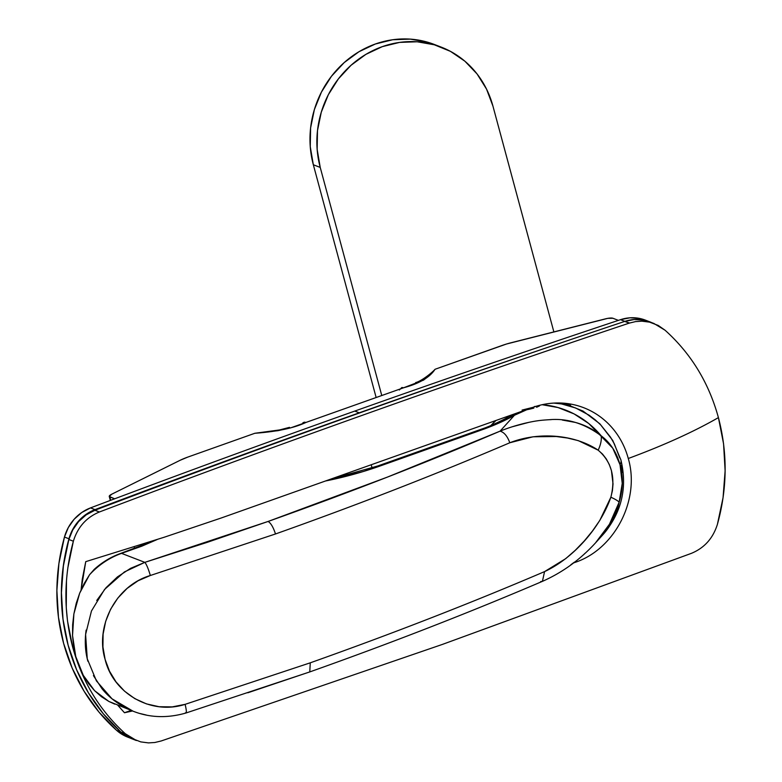 <?xml version="1.0" encoding="UTF-8"?>
<svg xmlns="http://www.w3.org/2000/svg" width="782" height="782" viewBox="0 0 782 782"><rect width="100%" height="100%" fill="white"/><g stroke="black" fill="none" stroke-linecap="round" stroke-linejoin="round"><path stroke-width="1.17" d="M522.102 410.071L533.011 407.334L221.472 517.909L164.22 537.234L85.746 561.652L82.266 579.315L81.103 589.794L85.746 561.652L164.22 537.234L221.472 517.909L533.011 407.334A82.726 76.382 -68.9 0 1 628.278 458.496C663.977 445.271 694.025 431.635 718.414 417.608C708.824 382.711 691.034 353.572 665.052 330.219L658.258 325.459L649.588 322.145L641.875 321.167L635.512 321.607L629.227 323.132C451.644 382.476 275.029 445.427 99.402 511.985C86.372 517.401 77.692 527.146 73.361 541.222L67.887 567.605M66.47 580.889L66.265 607.643L67.506 620.957L72.638 646.958L73.664 646.734M442.25 644.466L161.19 740.974L442.25 644.466L691.356 553.363L442.25 644.466M490.94 425.506A82.472 76.137 -68.9 0 1 496.003 420.472L490.94 425.506M528.104 408.791L533.011 407.334A82.726 76.382 -68.9 0 1 582.043 407.09A82.726 76.382 -68.9 0 1 628.278 458.496C640.38 499.63 614.867 549.316 574.868 562.463L573.568 562.923M132.52 710.975L124.465 712.744L131.044 710.408L124.465 712.744L117.857 705.325L124.465 712.744L132.52 710.975M134.181 546.882L134.602 548.456L134.181 546.882M570.547 405.35A82.002 75.707 111.1 0 0 567.898 403.639M132.129 738.882L128.678 737.367L120.809 731.991L103.273 713.731L88.464 692.901L76.675 669.92L68.142 645.228L63.019 619.315L61.426 592.707L63.391 565.924L68.865 539.492L72.716 529.961L78.591 521.584L86.137 514.888L94.905 510.255A15041.926 13886.864 -68.9 0 1 624.74 321.402L634.222 319.515L643.723 320.121L649.891 321.92M654.114 323.601L665.052 330.219C691.034 353.572 708.824 382.711 718.414 417.608C727.68 452.915 727.348 488.476 717.417 524.302C713.037 538.309 704.347 547.996 691.356 553.363C704.347 547.996 713.037 538.309 717.417 524.302L723.057 497.694L725.119 470.823L723.575 443.853L718.414 417.608C694.025 431.635 663.977 445.271 628.278 458.496C640.38 499.63 614.867 549.316 574.868 562.463M73.361 541.222L68.865 539.492A192.206 177.446 111.1 0 0 120.809 731.991L125.306 733.721C99.676 710.427 82.12 681.503 72.638 646.958C63.45 611.983 63.694 576.745 73.361 541.222C77.692 527.146 86.372 517.401 99.402 511.985C275.029 445.427 451.644 382.476 629.227 323.132L624.74 321.402A15041.926 13886.864 111.1 0 0 94.905 510.255L99.402 511.985L94.905 510.255A41.778 38.572 111.1 0 0 68.865 539.492L73.361 541.222M136.391 740.476L125.306 733.721L120.809 731.991A41.778 38.572 111.1 0 0 131.865 738.775L136.361 740.515M654.143 323.562L649.647 321.832A41.778 38.572 111.1 0 0 624.74 321.402L629.559 323.025M72.638 646.958C82.12 681.503 99.676 710.427 125.306 733.721L132.09 738.531L140.78 741.893L148.502 742.9L154.885 742.489L161.19 740.974M372.085 467.939L371.235 464.791L372.085 467.939M526.706 409.768L530.118 409.045L526.706 409.768L514.448 415.262L500.069 431.156L387.491 477.069L268.109 521.447L207.24 542.346L144.836 562.356L121.552 553.373L141.825 546.178L157.162 539.531L141.825 546.178L121.552 553.373A80.223 74.065 111.1 0 0 89.49 574.838L79.666 593.196L73.879 613.919L72.54 635.531L75.746 656.509L83.283 675.335L94.593 690.682L108.874 701.454L129.822 709.841M562.326 420.051L575.493 422.456C585.298 425.125 593.88 429.601 601.221 435.857A80.223 73.039 -137.9 0 0 542.122 404.714L557.967 407.53L574.086 413.913L588.738 423.512L612.726 448.154L620.028 464.674A80.223 19.149 -15.1 0 0 620.908 459.953A80.223 19.149 164.9 0 1 620.028 464.674L622.247 483.423L619.129 502.22L614.144 517.664L605.767 531.34L602.893 534.732M553.724 403.092L561.525 403.932L575.718 408.018L589.061 415.174L595.19 419.807L600.85 425.046L610.468 437.109L614.3 443.765L619.755 457.9A80.223 19.149 164.9 0 1 620.908 459.953L612.775 440.481L599.853 423.805L583.02 411.068L563.451 403.16M574.291 562.209L570.801 564.78M585.405 552.991L584.252 554.027M133.839 711.483L133.263 711.268C149.812 717.749 167.377 718.335 185.96 713.008L309.721 671.943C391.811 642.784 469.376 612.589 542.415 581.358L544.565 571.613C471.047 603.049 392.945 633.449 310.268 662.823L185.109 704.347L172.187 706.899L159.069 706.723L146.478 703.898L134.787 698.619L124.553 691.19L116.029 681.914L109.5 671.191L105.111 659.422L102.931 646.9L103.097 634.134L105.668 621.377L110.614 609.217L117.838 598.054L127.114 588.406L138.062 580.772L150.349 575.493L275.499 533.969C358.156 504.605 436.258 474.195 509.805 442.759L533.041 436.786L556.227 436.512L567.458 438.028L578.367 440.657L598.181 450.178L602.551 454.117L606.285 458.926L609.276 464.498L611.436 470.617L613.029 483.892L612.414 490.646L610.869 497.215L599.823 520.382L592.482 530.978L584.32 540.919L575.337 550.225L565.728 558.631L544.565 571.613L542.415 581.358C562.405 572.522 580.107 559.707 595.503 542.894L593.127 545.455M525.26 410.394L514.448 415.262L500.069 431.156C507.684 428.057 515.954 425.428 524.859 423.248C535.817 420.736 540.46 420.247 549.551 419.69C567.409 418.155 584.633 423.551 601.221 435.857C601.7 440.012 600.684 444.782 598.181 450.178C611.573 461.781 615.805 477.46 610.869 497.215C600.058 528.153 573.138 558.348 544.565 571.613C471.047 603.049 392.945 633.449 310.268 662.823L309.77 671.914L310.268 662.823L185.109 704.347C186.634 710.701 186.732 713.507 185.422 712.783C186.732 713.507 186.634 710.701 185.109 704.347C150.242 715.657 112.833 692.49 105.111 659.422C95.081 627.027 115.179 585.865 150.349 575.493L275.499 533.969C358.156 504.605 436.258 474.195 509.805 442.759C539.003 431.341 574.848 434.597 598.181 450.178C600.684 444.782 601.7 440.012 601.221 435.857C610.312 442.68 616.578 452.289 620.028 464.674C623.283 477.147 622.98 489.659 619.129 502.22C618.132 500.93 615.385 499.258 610.869 497.215C615.385 499.258 618.132 500.93 619.129 502.22L609.442 524.253L595.503 542.894L602.942 534.683A80.223 73.039 -137.9 0 0 619.129 502.22C616.206 512.337 611.436 522.044 604.818 531.33M533.823 408.106L530.118 409.045L533.823 408.106M539.502 405.917L537.019 407.07L539.502 405.917M549.551 419.69L551.193 419.641M537.136 420.863L537.987 420.736M512.347 426.747L528.945 422.329M482.562 428.761L377.804 465.964A25.073 7.546 70.4 0 1 379.847 466.082A96.098 22.942 -15.1 0 1 325.752 480.94L363.405 471.487L484.605 428.878A25.073 7.546 -109.6 0 0 482.562 428.761C491.595 425.74 503.266 419.836 508.808 416.747A25.073 17.243 61.4 0 1 514.448 415.262A25.073 17.243 -118.6 0 0 508.808 416.747L513.217 414.362M377.696 466.004A25.073 7.546 -109.6 0 1 379.847 466.082L484.605 428.878L500.949 422.153L514.448 415.262C506.374 419.924 496.423 424.47 484.605 428.878A25.073 7.546 70.4 0 0 482.455 428.8M96.733 600.488L106.029 587.712L117.466 576.881L130.516 568.367L144.836 562.356L121.552 553.373A80.223 74.065 -68.9 0 0 89.49 574.838L84.114 583.636L79.666 593.196L76.235 603.352L73.879 613.919L72.638 624.71L72.54 635.531L73.586 646.196L75.746 656.509L79.002 666.274L83.283 675.335L88.503 683.517L94.593 690.682L101.416 696.694L108.874 701.454L114.71 704.113M87.877 661.24C85.179 651.504 84.593 641.113 86.128 630.096M128.629 709.303L125.775 707.906C115.883 702.607 107.955 696.205 101.983 688.688L93.42 675.589M146.146 714.992L140.076 713.536M247.835 692.774L309.77 671.914M94.348 569.267L89.49 574.838L94.172 569.423C102.119 562.229 111.015 556.862 120.868 553.333L154.083 540.724M500.069 431.156C504.107 432.231 507.352 436.092 509.805 442.759C507.352 436.092 504.107 432.231 500.069 431.156C427.285 462.27 349.965 492.377 268.109 521.447C270.816 523.041 273.28 527.215 275.499 533.969C273.28 527.215 270.816 523.041 268.109 521.447L144.836 562.356C146.469 564.272 148.306 568.651 150.349 575.493C148.306 568.651 146.469 564.272 144.836 562.356L124.416 571.935L104.544 589.452L91.455 610.996L85.6 634.437L87.261 658.815L96.421 680.907L112.022 698.815L133.018 711.17M185.96 713.008L185.422 712.783M542.415 581.358L540.665 581.583M539.345 406.005A18.807 4.487 -15.1 0 0 537.263 405.966A18.807 4.487 164.9 0 1 539.345 406.005M622.052 472.504L621.309 465.192M534.253 406.904A12.532 2.991 164.9 0 1 530.03 409.064L534.937 406.386M645.6 320.209L639.51 318.421L629.989 317.805L620.497 319.672A15041.926 13886.864 111.1 0 0 354.764 411.078A15041.926 13886.864 111.1 0 0 90.507 507.899L95.003 509.629A15041.926 13886.864 -68.9 0 1 359.261 412.808L354.764 411.078A15041.926 13886.864 111.1 0 0 90.507 507.899L81.748 512.513L74.202 519.189L68.317 527.537L64.456 537.048L58.894 563.587L56.881 590.498L58.454 617.242L63.586 643.273L72.169 668.082L84.045 691.171L98.952 712.07L116.616 730.359L127.857 737.182M651.68 322.614L640.429 319.623M640.614 319.642A41.778 38.572 -68.9 0 1 649.862 321.852L645.365 320.121A41.778 38.572 111.1 0 0 620.497 319.672A15041.926 13886.864 111.1 0 0 354.764 411.078L359.261 412.808A15041.926 13886.864 -68.9 0 1 552.307 345.82A15041.926 13886.864 111.1 0 0 359.261 412.808A15041.926 13886.864 111.1 0 0 95.003 509.629L86.245 514.243L78.689 520.929L72.814 529.267L68.953 538.778L63.391 565.327L61.377 592.238L62.951 618.973L68.112 645.121A192.206 177.446 -68.9 0 1 68.953 538.778A41.778 38.572 -68.9 0 1 95.003 509.629L90.507 507.899A41.778 38.572 111.1 0 0 64.456 537.048L68.953 538.778L64.456 537.048A192.206 177.446 111.1 0 0 116.616 730.359A41.778 38.572 111.1 0 0 127.593 737.084L130.183 738.081M120.79 731.972L116.616 730.359L120.79 731.972M649.862 321.852A41.778 38.572 -68.9 0 1 651.67 322.614M620.497 319.672L624.857 321.363L620.497 319.672M289.516 427.353L279.565 429.944L254.844 433.277L187.846 457.069L254.844 433.277C277.072 431.644 294.13 428.028 306.036 422.417L302.116 423.815M502.064 345.478L435.066 369.27L506.492 344.021L607.79 318.352L612.922 318.264L618.396 320.376L612.922 318.264A8.358 1.994 164.9 0 0 605.424 318.861L511.076 342.751A25.073 5.982 164.9 0 0 502.064 345.478M109.255 496.453A8.358 1.994 164.9 0 0 109.812 496.941L110.712 500.285L109.812 496.941L114.651 498.808L109.265 496.482L111.748 494.195L180.124 460.285L187.846 457.069A25.073 5.982 164.9 0 0 180.124 460.285L111.748 494.195A8.358 1.994 164.9 0 0 109.255 496.453L110.33 500.431M254.844 433.277L277.903 430.696L290.523 427.91L403.659 387.755L423.541 380.12L430.129 375.018L435.066 369.27C431.547 373.258 420.687 381.538 415.672 382.554M399.338 389.983L401.86 387.501L403.659 387.755C419.289 383.581 429.758 377.423 435.066 369.27M403.659 387.755L306.036 422.417L304.247 422.172L302.781 422.925M441.165 47.096A96.098 88.718 -68.9 0 1 492.934 106.088L486.531 89.099L477.059 73.938L464.879 61.192L450.452 51.358L434.342 44.799L417.168 41.778L399.582 42.404L382.271 46.656L365.888 54.369L351.079 65.248L338.391 78.874L328.332 94.73L321.275 112.197L317.492 130.604L317.14 149.254L320.229 167.426L313.338 164.767L320.229 167.426L381.772 395.526L320.229 167.426A96.098 88.718 -68.9 0 1 347.11 68.982A96.098 88.718 -68.9 0 1 441.165 47.096L434.274 44.437A96.098 88.718 111.1 0 0 340.219 66.323A96.098 88.718 111.1 0 0 313.338 164.767L376.142 397.52L313.338 164.767L310.249 146.596L310.601 127.945L314.384 109.539L321.441 92.071L331.5 76.216L344.188 62.589L358.997 51.71L375.38 43.997L392.691 39.745L410.276 39.12L427.451 42.14L434.675 44.584M492.934 106.088L553.871 331.92L492.934 106.088M150.672 541.633L150.838 542.239M602.942 534.683C621.592 512.816 627.584 487.909 620.908 459.953M377.804 465.964L330.962 479.092M536.305 406.249L536.569 407.236"/></g></svg>
